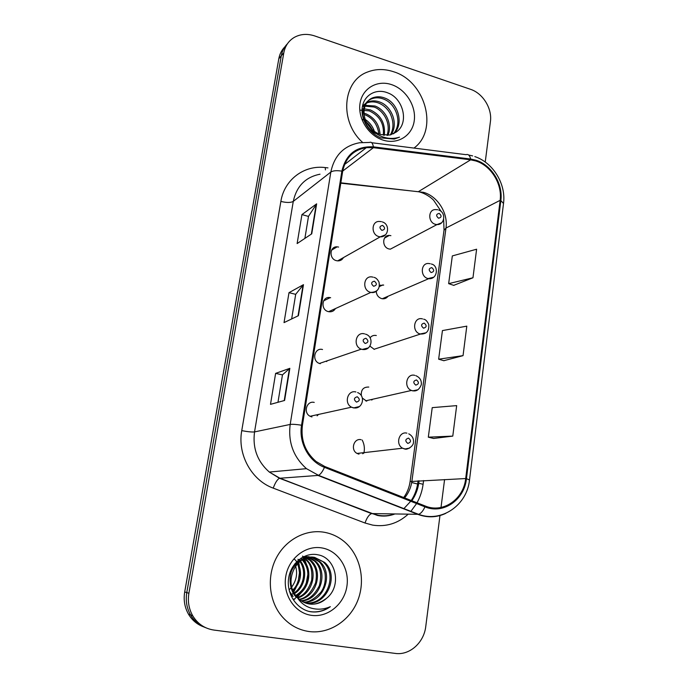 <?xml version="1.0" encoding="UTF-8"?>
<svg xmlns="http://www.w3.org/2000/svg" width="688" height="688" viewBox="0 0 688 688"><rect width="100%" height="100%" fill="white"/><g stroke="black" fill="none" stroke-linecap="round" stroke-linejoin="round"><path stroke-width="1.03" d="M330.644 297.732L330.206 297.637C321.907 295.763 320.109 309.944 328.468 311.647L328.623 311.681C331.607 312.171 333.878 311.139 335.443 308.577M322.526 349.513C314.476 347.242 311.423 360.856 319.43 363.462L320.298 363.72M314.235 402.42C306.676 400.399 302.935 412.834 310.116 416.274L311.956 416.945M338.591 247.061L337.146 246.837C329.483 246.158 328.821 259.015 336.458 260.675L337.627 260.872C340.242 260.967 342.177 259.875 343.441 257.596M383.689 285.073L379.544 285.486M376.233 291.359C376.542 295.066 378.366 297.491 381.711 298.626L382.27 298.747C384.669 299.039 386.579 298.214 388.006 296.27M376.319 335.529C373.782 335.022 371.709 335.778 370.084 337.799M369.938 346.141L374.298 349.375M368.794 387.06C363.35 386.905 360.873 389.786 361.346 395.72M362.395 398.128L366.721 401.207M361.097 439.718C353.856 437.835 350.226 449.978 357.046 453.435L358.99 454.166M390.904 235.666L389.305 235.434C382.098 235.012 381.771 247.327 388.969 248.944L390.354 249.159L395.308 246.545M326.628 361.57L327.161 360.822M317.116 415.827L318.527 414.425M371.744 400.081L372.629 399.246M362.705 453.753L364.451 452.592M393.502 71.715C384.523 68.748 375.958 68.817 367.805 71.93C342.461 80.608 339.064 121.466 362.559 142.382C339.064 121.466 342.461 80.608 367.805 71.93C375.958 68.817 384.523 68.748 393.502 71.715C425.554 81.227 438.772 130.075 413.978 148.075C438.772 130.075 425.554 81.227 393.502 71.715M324.065 532.237C305.799 529.124 286.002 539.452 276.404 557.77C266.772 576.045 268.759 600.22 281.315 615.665C288.797 624.652 298.059 629.941 309.093 631.541C329.526 634.267 350.287 620.456 358.009 599.833C365.818 579.236 359.901 554.58 344.112 541.499C338.178 536.623 331.504 533.535 324.065 532.237C305.799 529.124 286.002 539.452 276.404 557.77C266.772 576.045 268.759 600.22 281.315 615.665C288.797 624.652 298.059 629.941 309.093 631.541C329.526 634.267 350.287 620.456 358.009 599.833C365.818 579.236 359.901 554.58 344.112 541.499C338.178 536.623 331.504 533.535 324.065 532.237M475.675 160.932C490.957 165.447 502.464 184.066 500.142 200.337L465.69 478.547C463.678 499.221 443.115 513.592 425.21 506.007L324.753 466.49L316.136 461.51C305.248 452.128 300.673 440.088 302.41 425.399L342.667 171.381C345.531 157.733 353.443 149.821 366.386 147.645L373.412 147.679L470.652 159.831L475.675 160.932M475.778 160.175L470.626 159.031L373.395 146.854C356.487 145.994 345.978 154.086 341.867 171.14L301.559 425.218C298.523 442.608 308.843 461.528 324.469 467.35L424.96 506.85C443.321 514.624 464.383 499.884 466.447 478.693L500.847 200.552C503.22 183.877 491.438 164.802 475.778 160.175M284.909 46.793C281.71 50.035 279.672 54.025 278.803 58.781L184.702 591.955L186.783 592.6C185.468 600.658 186.723 608.097 190.567 614.926C194.231 621.075 199.314 625.349 205.815 627.748C199.314 625.349 194.231 621.075 190.567 614.926C186.723 608.097 185.468 600.658 186.783 592.6L281.289 55.814L186.783 592.6L188.899 593.254C187.575 601.372 188.847 608.871 192.709 615.751C197.697 623.921 204.783 628.694 213.959 630.07L395.273 653.411C409.618 655.569 424.014 642.592 425.769 626.424L439.993 515.346M287.438 43.757C284.213 47.008 282.166 51.032 281.289 55.814C282.166 51.032 284.213 47.008 287.438 43.757M433.586 438.462L452.781 436.106L456.669 405.619L432.227 407.64L428.314 437.172L433.767 438.505M453.702 285.357L472.966 277.771L476.612 249.219L452.326 255.919L448.653 283.645L453.874 285.417M443.803 360.701L463.041 355.644L466.799 326.146L442.436 330.584L438.643 359.188L443.975 360.744M441.008 507.469L444.577 479.553M485.238 162.05L490.415 121.621C492.341 108.601 482.942 93.31 470.489 89.302L314.631 35.914C307.149 33.48 300.303 34.004 294.103 37.496C288.547 40.91 285.116 46.019 283.809 52.813L188.899 593.254M311.75 233.825L297.13 243.569L301.937 214.596L316.635 203.846L311.75 233.825M284.6 400.459L270.496 404.355L275.621 373.378L289.837 368.329L284.6 400.459M298.411 315.697L284.032 322.612L288.994 292.667L303.468 284.669L298.411 315.697M288.994 292.667L295.694 294.335M291.652 318.948L295.702 294.283L303.468 284.669M275.621 373.378L282.467 374.891M277.969 402.291L282.476 374.848L289.837 368.329M301.937 214.596L308.491 216.419M304.879 238.409L308.499 216.35L316.635 203.846M463.041 355.644L438.643 359.188M472.966 277.771L448.653 283.645M452.781 436.106L428.314 437.172M184.702 591.955C183.386 599.953 184.642 607.341 188.452 614.117C192.09 620.223 197.129 624.463 203.588 626.845M362.129 112.832L362.791 112.935M363.995 113.185L365.87 113.761C374.539 117.657 379.277 124.528 380.094 134.375M362.103 109.005L363.281 108.867M364.244 108.824L370.393 109.925C380.877 114.965 385.521 123.436 384.317 135.33M360.194 110.114L369.258 110.88C377.566 114.862 384.446 121.604 383.328 135.201M362.43 106.425L364.468 105.574M365.285 105.341L375.003 106.012C385.719 109.822 392.814 124.519 387.903 135.355M364.958 106.158L373.842 106.993C380.834 108.91 391.79 120.839 387.052 135.416M362.473 106.219L366.205 102.873M366.902 102.478L369.207 101.523C372.672 100.525 376.181 100.689 379.716 102.013C391.825 106.193 398.687 124.098 391.076 134.71M362.55 105.832L365.724 103.501M366.446 103.148L368.037 102.538C371.391 101.523 374.891 101.686 378.529 103.019C383.328 104.937 387.155 108.334 390.001 113.202C393.828 121.337 393.932 128.579 390.311 134.934M369.361 126.403C372.414 130.385 376.164 133.102 380.619 134.547L389.984 135.011L395.695 132.388C409.592 123.978 403.624 98.513 387.903 92.94C376.319 88.073 364.167 94.918 362.335 106.993C360.34 119.033 368.94 133.197 380.963 137.901L394.31 139.045L399.513 137.153C393.596 139.062 387.585 138.821 381.479 136.422C376.37 134.289 372.328 130.952 369.361 126.403L368.811 125.698C360.564 115.644 363.548 100.095 373.928 97.421C377.42 96.423 380.954 96.595 384.515 97.945C398.146 102.46 404.243 123.969 393.914 133.524M376.757 133.919C370.221 131.477 365.62 125.388 362.963 115.644C362.714 106.193 365.964 100.474 372.733 98.47C376.121 97.438 379.647 97.601 383.311 98.969C396.761 103.639 402.772 124.15 393.218 133.876M365.337 119.48C369.662 122.43 372.681 126.403 374.392 131.382M361.965 119.127C366.446 121.337 369.86 124.82 372.208 129.576M364.752 114.698C372.698 117.872 377.402 124.279 378.873 133.911M391.558 84.624C377.213 79.679 362.309 88.322 360.039 103.355C357.562 118.31 368.544 135.699 383.182 140.146C397.793 144.807 412.207 135.656 414.219 120.907C416.438 106.227 405.937 89.345 391.558 84.624M292.417 594.071L293.183 592.901M293.69 592.084L296.167 587.242M298.231 581.291L299.59 571.814M299.34 565.949L298.781 562.449M298.575 561.503L298.257 560.213M293.079 596.479L289.39 591.224M302.281 557.375L311.329 557.082M292.004 596.221L290.431 594.355M303.52 556.712L309.11 556.73M296.39 597.253C289.596 591.448 288.1 575.288 292.907 568.383C298.179 560.006 305.076 556.308 313.599 557.297L324.641 562.423L314.734 557.435C297.01 553.462 283.035 580.835 296.21 596.023L297.44 597.494C300.776 601.123 304.793 603.29 309.488 604.012C315.895 604.761 321.597 602.843 326.594 598.259C319.963 603.195 314.046 605.062 308.86 603.858M297.001 561.382L297.62 562.337M298.067 563.128C302.591 573.181 300.923 582.383 293.054 590.725M294.541 559.361C297.319 561.399 299.013 566.491 299.607 574.626C298.3 582.332 295.995 587.414 292.71 589.883M299.099 559.516L299.959 560.479M300.441 561.09C307.992 570.111 305.102 587.079 294.533 593.606M297.938 559.232C306.865 568.004 304.999 585.591 294.146 592.944M301.052 558.114L302.264 559.129M302.763 559.602C313.16 568.933 309.712 589.891 296.158 595.963M302.195 559.929C306.521 564.736 308.37 570.584 307.734 577.473C306.392 585.505 302.385 591.482 295.737 595.404M305.051 558.518L306.814 560.006C318.252 570.017 313.41 593.219 297.861 597.949M306.814 560.006L305.764 559.869C310.555 563.455 312.524 570.232 311.681 580.216C308.499 589.874 303.752 595.627 297.422 597.476M307.33 557.787L311.131 560.591C323.437 571.332 316.91 596.582 299.658 599.626M302.514 556.093L310.056 560.445C314.579 565.631 317.951 570.498 315.594 582.822C311.182 592.884 305.721 598.354 299.194 599.231M309.6 557.357L315.534 561.193C328.769 572.674 320.281 599.97 301.559 601.02M306.865 556.652L314.442 561.038C320.453 566.448 322.096 574.652 319.37 585.66C314.459 595.206 308.362 600.22 301.069 600.693M311.879 557.211L320.032 561.804C334.282 574.067 323.48 603.402 303.554 602.163M311.303 557.22L318.897 561.649C321.124 563.352 323.136 567.041 324.951 572.726C325.966 580.491 324.641 586.941 320.986 592.093C313.9 599.54 307.923 602.808 303.047 601.905M324.641 562.423C339.984 575.546 326.465 606.876 305.661 603.058M323.48 562.268C337.997 574.901 326.576 604.27 306.908 602.972M326.594 598.259C342.357 585.918 335.821 557.641 318.019 554.829C304.904 551.888 290.972 562.879 288.676 577.903C286.217 592.91 295.754 608.183 309.299 611.503L310.89 611.778C317.899 612.647 324.383 610.944 330.343 606.67C323.704 609.577 316.979 609.955 310.176 607.805C304.483 605.87 300.028 602.189 296.82 596.771M321.709 547.897C305.506 545.094 288.47 558.467 285.709 576.742C282.691 594.982 294.971 613.24 311.535 615.356C328.064 617.738 344.507 603.815 346.95 585.961C349.624 568.142 337.946 550.443 321.709 547.897M294.748 563.902L295.186 564.943M295.582 566.052C297.706 573.482 296.442 580.448 291.781 586.95M291.015 587.887L289.055 589.883M330.343 606.67C323.394 611.279 316.196 612.845 308.749 611.357M303.279 557.873L303.675 558.484M303.976 558.983L306.581 564.839M307.889 574.153L306.186 583.562M301.447 592.308L296.949 596.935M296.459 597.322L295.341 598.147M294.335 598.827L293.561 599.308M304.345 558.811L307.871 567.97M303.864 589.668L297.216 597.244M294.963 598.87L293.922 599.515M500.142 200.337L445.979 228.055C448.266 213.168 437.706 196.286 423.55 192.348L340.852 182.819M423.593 480.559L423.094 484.292L418.76 483.243M411.235 500.503C414.735 495.179 416.928 489.237 417.831 482.692L418.872 482.451L419.095 480.774M423.094 484.292C422.208 490.914 420.179 497.08 417.023 502.782M416.584 503.556L410.727 511.58M408.147 514.211C397.931 523.473 386.114 527.111 372.698 525.125L365.027 523.018L273.231 488.136C251.533 480.344 237.283 454.441 241.746 430.645L280.867 201.421C284.264 179.62 304.311 164.785 325.269 167.58L327.97 167.889M424.96 506.85C422.991 511.124 420.85 513.609 418.545 514.323L372.027 513.575L378.194 515.295C383.818 516.267 389.305 515.828 394.654 513.979M411.837 500.744C415.595 495.317 417.943 489.22 418.872 482.451M371.718 142.717L466.034 154.68C468.236 153.931 469.758 155.385 470.626 159.031M301.559 425.218C296.124 424.376 292.331 424.109 290.19 424.436L330.825 172.06C333.035 170.633 336.716 170.323 341.867 171.14M324.469 467.35C322.457 471.779 320.453 474.436 318.467 475.322L306.47 468.666C293.432 457.004 288.005 442.264 290.19 424.436L254.543 431.909C252.453 448.112 257.381 461.493 269.318 472.054L279.861 478.186L371.572 513.626C369.035 514.598 366.85 517.729 365.027 523.018M320.032 174.202C305.524 177.091 296.605 186.156 293.277 201.386L330.825 172.06C334.325 155.471 343.897 145.701 359.523 142.76L369.516 142.442C371.391 141.616 372.69 143.087 373.395 146.854M445.721 513.394C436.708 517.582 427.446 517.909 417.934 514.383L317.951 475.434L279.474 478.272C277.29 479.433 275.209 482.718 273.231 488.136M466.447 478.693L469.508 479.94C467.109 505.104 441.576 522.983 418.545 514.323L318.467 475.322L306.47 468.666L269.318 472.054L279.474 478.272L377.42 515.45C383.302 516.645 389.124 516.155 394.869 513.979M469.508 479.889L503.513 203.51L500.847 200.552M283.809 52.813L278.803 58.781M280.867 201.421C286.578 202.814 290.714 202.805 293.277 201.386L254.543 431.909C252.057 432.193 247.792 431.772 241.746 430.645M325.269 167.58L325.424 169.91M404.604 497.897C408.569 493.124 411.011 487.534 411.914 481.11L445.979 228.055L444.009 230.317M465.69 478.547L410.1 481.54L444.035 230.11L443.648 219.283M470.652 159.831L418.304 191.711L340.792 183.197M373.412 147.679L342.71 171.071M414.795 191.324L418.304 191.711C425.425 193.079 432.004 198.299 433.732 200.406L441.206 211.508M417.625 484.034L411.699 482.512M298.033 315.878L303.073 284.987M311.363 234.083L316.231 204.267M284.23 400.562L289.45 368.536M441.447 222.86L436.966 224.598L435.478 224.34C427.721 222.499 427.979 209.057 435.736 209.608L437.723 209.754M439.193 213.383C436.054 214.14 435.839 215.757 438.531 218.225C441.662 217.46 441.885 215.843 439.193 213.383M387.103 236.663L386.51 236.156M335.95 247.551L335.323 247.044M385.461 234.832L380.24 236.844L378.976 236.612C370.712 234.72 371.348 220.642 379.621 221.476L381.367 221.648M381.909 230.377C385.203 229.577 385.443 227.917 382.64 225.397C379.346 226.197 379.097 227.857 381.909 230.377M433.861 277.169L428.048 278.571C419.654 276.714 420.841 262.025 429.226 263.59L430.206 263.71M431.789 267.615C428.607 268.458 428.383 270.117 431.109 272.568C434.291 271.717 434.515 270.066 431.789 267.615M381.135 285.735L380.498 285.107M426.035 332.777L420.127 333.972C411.329 331.736 413.823 316.299 422.527 318.905M424.212 323.111C420.987 324.057 420.755 325.742 423.524 328.185C426.749 327.247 426.981 325.553 424.212 323.111M417.969 389.735L412.671 390.861L411.433 390.457C403.306 387.361 406.539 373.008 414.795 375.347M416.464 379.931C413.178 380.963 412.946 382.691 415.75 385.125C419.026 384.085 419.267 382.356 416.464 379.931M409.609 448.077L404.707 449.023L402.6 448.215C395.204 444.396 399.031 431.049 406.883 433.139M408.517 438.101C405.189 439.236 404.948 441.008 407.795 443.425C411.123 442.289 411.364 440.518 408.517 438.101M363.892 453.057C364.889 448.516 364.322 444.173 362.198 440.045M329.509 297.981L329.053 297.534M377.015 290.68C375.304 292.314 373.257 292.89 370.866 292.409L370.694 292.366C361.647 290.431 363.488 274.899 372.475 277.032L373.008 277.118M373.627 286.26C376.972 285.365 377.222 283.671 374.384 281.168C371.03 282.054 370.78 283.757 373.627 286.26M368.304 347.913L362.206 349.461L361.269 349.169C352.574 346.253 355.799 331.315 364.528 333.869M365.147 343.484C368.544 342.495 368.802 340.758 365.921 338.264C362.524 339.253 362.266 340.99 365.147 343.484M359.299 406.574L353.52 407.932L351.516 407.184C343.716 403.366 347.681 389.7 355.894 391.962M356.461 402.102C359.919 401.018 360.177 399.229 357.261 396.761C353.804 397.845 353.537 399.625 356.461 402.102M323.609 300.854L330.206 297.637M331.556 250.174L337.146 246.837M379.415 286.526L382.898 284.918M384.506 238.108L389.305 235.434M410.727 501.251L403.693 508.836M472.665 155.909L468.623 155.006M474.797 156.58C493.167 162.635 506.136 184.1 503.53 203.347M192.709 615.751L188.452 614.117M417.831 482.692L418.08 480.817M366.386 147.645L344.55 164.535M403.693 497.536C407.115 492.892 409.248 487.56 410.1 481.54M390.354 249.159L436.966 224.598C444.697 224.959 446.435 212.712 438.772 210.055M387.49 235.717L387.98 236.173M337.627 260.872L380.24 236.844C388.772 237.283 390.311 224.219 382.33 221.914M382.27 298.747L428.658 278.7C437.903 279.543 438.849 265.301 431.307 264.011M374.005 349.298L420.497 334.041C426.5 334.23 429.26 331.066 428.779 324.538C427.265 321.184 425.562 319.404 423.662 319.198M365.577 400.846L411.433 390.457L412.86 390.801C416.567 391.515 419.388 389.468 421.314 384.669C421.71 380.404 419.878 377.402 415.827 375.674M357.046 453.435L402.6 448.215L405.034 448.937C405.817 450.219 413.049 447.148 413.462 442.702C413.909 438.738 412.344 435.779 408.749 433.827M328.623 311.681L370.866 292.409C377.488 292.142 380.206 288.702 378.993 282.089C377.531 279.294 375.872 277.72 374.014 277.376M365.491 334.144C374.599 336.621 371.64 351.31 362.318 349.418L361.269 349.169L319.43 363.462M357.605 392.573C366.188 395.849 362.524 409.601 353.761 407.846L351.516 407.184L310.116 416.274M363.419 106.554L364.416 105.685M368.037 102.538L369.207 101.523M372.733 98.461L373.928 97.421M310.056 560.445L311.131 560.591M314.442 561.038L315.534 561.193M318.897 561.649L320.032 561.804"/></g></svg>
